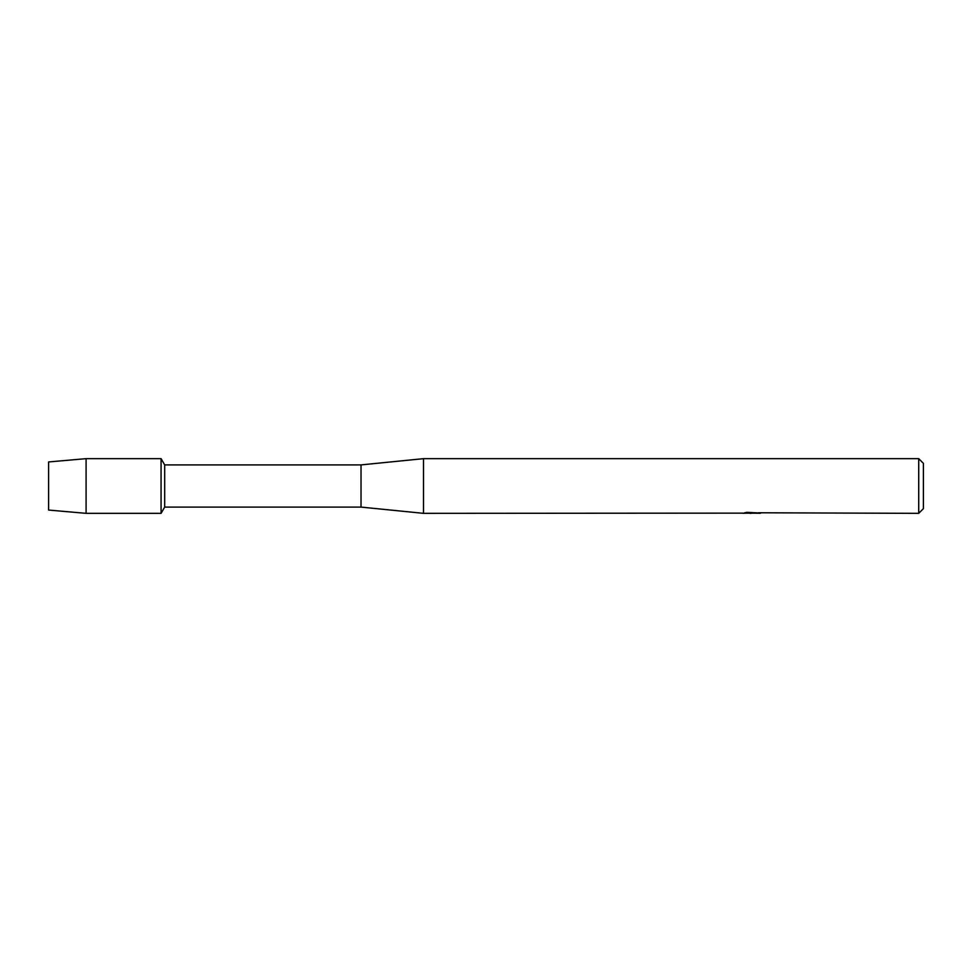 <?xml version="1.0" encoding="UTF-8"?>
<svg xmlns="http://www.w3.org/2000/svg" width="972" height="972" viewBox="0 0 972 972"><rect width="100%" height="100%" fill="white"/><g stroke="black" fill="none" stroke-linecap="round" stroke-linejoin="round"><path stroke-width="1.46" d="M742.973 513.131L423.513 513.337L361.025 507.092L164.681 507.092L161.073 513.337L86.095 513.337L48.6 510.057L48.6 461.943L86.095 458.663L161.073 458.663L164.681 464.908L361.025 464.908L423.513 458.663L918.71 458.663L923.4 463.352L923.4 508.648L918.71 513.337L758.585 512.779M164.681 507.092L164.681 464.908M161.073 513.337L161.073 458.663L161.073 513.337M361.025 507.092L361.025 464.908M423.513 513.337L423.513 458.663M752.304 513.18L748.574 513.18M751.174 513.337L750.007 513.337M918.71 513.337L918.71 458.663M742.973 513.289L752.158 512.912L744.297 512.912L746.861 512.341L759.375 512.985M760.396 513.095C752.194 513.143 752.194 513.204 760.396 513.265M746.812 513.18L751.55 513.155M753.786 513.18L751.478 513.18M744.904 512.754L752.158 512.912M86.095 513.337L86.095 458.663M48.6 510.057L48.6 461.943"/></g></svg>
